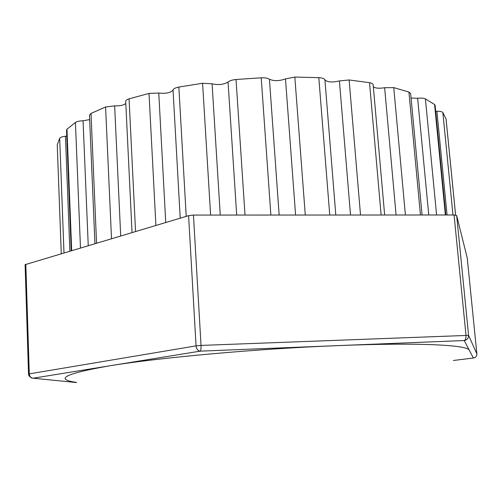<?xml version="1.0" encoding="UTF-8"?>
<svg xmlns="http://www.w3.org/2000/svg" width="502" height="502" viewBox="0 0 502 502"><rect width="100%" height="100%" fill="white"/><g stroke="black" fill="none" stroke-linecap="round" stroke-linejoin="round"><path stroke-width="0.75" d="M31.3 377.899L33.126 378.213C30.873 377.956 29.593 376.506 29.279 373.871L28.539 374.103L28.965 375.803L31.3 377.899M76.586 382.562L33.126 378.213L200.172 351.149C200.856 350.509 201.145 348.595 201.032 345.42L196.056 345.872C196.477 349.022 197.844 350.779 200.172 351.149L337.495 345.633C256.942 348.746 158.199 357.719 109.198 365.889C65.084 373.651 54.097 379.148 76.235 382.373M467.243 258.028L476.881 353.916L467.249 258.047L456.663 215.527L454.072 214.981L465.988 335.217C466.138 338.147 465.542 339.923 464.206 340.544C467.117 339.998 468.579 338.273 468.586 335.361L201.032 345.42L193.452 215.076L188.589 215.672L25.1 264.673L28.539 374.103M476.749 355.328L476.881 353.916C476.875 356.232 475.714 357.606 473.392 358.026L473.712 357.989M469.32 350.283C468.046 344.987 418.969 342.32 337.495 345.633L464.206 340.544L473.392 358.026L453.344 360.486M57.247 144.846L61.269 253.642L57.247 144.846L59.682 138.307L63.986 252.832M69.866 251.082L65.448 136.255C62.279 136.632 60.359 137.316 59.682 138.307M65.448 136.255L66.772 136.08M88.239 245.597L83.068 120.762C79.567 120.894 77.019 121.459 75.432 122.457L66.973 129.234L66.54 130.106L71.209 250.68M83.068 120.762L89.67 119.62M120.7 235.915L114.644 105.866L105.577 106.982L91.013 113.427L89.481 115.115L94.934 243.602M114.644 105.866C120.154 106.029 123.868 105.219 125.795 103.431M165.735 222.486L158.776 93.065L149.019 93.403L129.064 98.85C126.837 99.553 125.713 100.4 125.701 101.391L132.039 232.539M158.776 93.065C166.181 93.761 170.937 92.757 173.039 90.04L180.218 218.163M220.259 215.063L212.076 83.809L202.588 83.263L178.85 87.066C175.443 87.743 173.504 88.735 173.039 90.04M212.076 83.809C218.408 85.208 223.735 84.612 228.052 82.014L236.693 215.063M279.156 215.044L269.43 79.234C267.723 78.155 264.981 77.678 261.216 77.804L236.034 79.498C232.282 79.874 229.621 80.715 228.052 82.014M269.43 79.234C274.017 81.23 279.369 81.111 285.481 78.877L295.584 215.038M335.807 215.025L324.919 79.837C324.305 78.601 322.271 77.879 318.814 77.659L294.831 77.063L285.481 78.877M324.919 79.837C327.323 82.246 332.148 82.61 339.408 80.922L350.515 215.019M384.651 215.007L373.162 84.738C373.011 83.765 371.8 83.081 369.528 82.686L349.122 79.956L339.408 80.922M373.344 86.833C375.502 88.314 379.267 88.603 384.632 87.718L396.084 215.007M422.069 214.994L410.636 93.497L408.923 92.048L393.75 87.612L384.632 87.718M411.063 98.034L417.645 98.254L428.752 214.994M445.832 214.988L435.102 105.288L434.575 104.498L425.407 98.913C423.719 98.135 421.134 97.915 417.645 98.254M435.686 111.256L436.903 111.256L447.069 214.988M446.052 118.968L442.846 112.517C442.061 111.626 440.085 111.206 436.903 111.256M454.072 214.981L193.452 215.076M188.589 215.672L196.056 345.872L29.279 373.871L25.822 264.221M476.881 353.91L468.586 335.361L456.663 215.527M71.679 250.542L66.973 129.234M75.432 122.457L80.471 247.919M96.553 243.119L91.013 113.427M105.577 106.982L111.513 238.657M135.553 231.491L129.064 98.85M149.019 93.403L155.902 225.417M186.217 216.375L178.85 87.066M202.588 83.263L210.608 215.069M245.014 215.057L236.034 79.498M261.216 77.804L270.867 215.051M305.279 215.038L294.831 77.063M318.814 77.659L329.745 215.025M360.518 215.019L349.122 79.956M369.528 82.686L381.125 215.007M405.403 215L393.75 87.612M408.923 92.048L420.456 214.994M436.596 214.988L425.407 98.913M434.575 104.498L445.374 214.988M452.986 214.981L442.846 112.517M446.021 118.673L455.596 215.076M455.615 215.076L446.052 118.817"/></g></svg>
